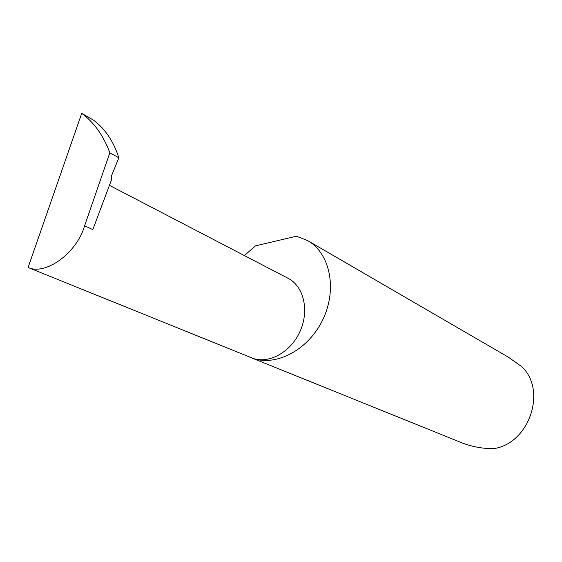 <?xml version="1.0" encoding="UTF-8"?>
<svg xmlns="http://www.w3.org/2000/svg" width="562" height="562" viewBox="0 0 562 562"><rect width="100%" height="100%" fill="white"/><g stroke="black" fill="none" stroke-linecap="round" stroke-linejoin="round"><path stroke-width="0.84" d="M28.1 267.491C45.515 275.696 76.938 253.026 84.595 225.769L92.814 229.612L111.571 179.615L111.241 176.489L118.835 157.781C113.524 141.266 105.101 128.74 93.573 120.198L81.722 113.362L28.1 267.491L253.076 358.416C277.122 366.684 309.367 349.051 323.269 318.668C337.425 288.404 329.768 253.005 307.681 240.62L296.413 236.216L255.499 245.868L244.386 255.562M249.205 356.919L463.39 443.425C473.52 447.029 483.629 448.771 493.717 448.631C529.299 443.671 547.297 390.232 521.684 366.614L508.582 357.299L307.681 240.62M250.617 357.516L253.076 358.416C269.57 364.071 291.355 351.622 300.305 330.807C309.451 310.076 303.578 286.1 288.074 278.295L109.428 185.341M84.595 225.769L109.836 152.801C103.45 135.554 94.079 122.411 81.722 113.362M118.835 157.781L109.836 152.801"/></g></svg>
